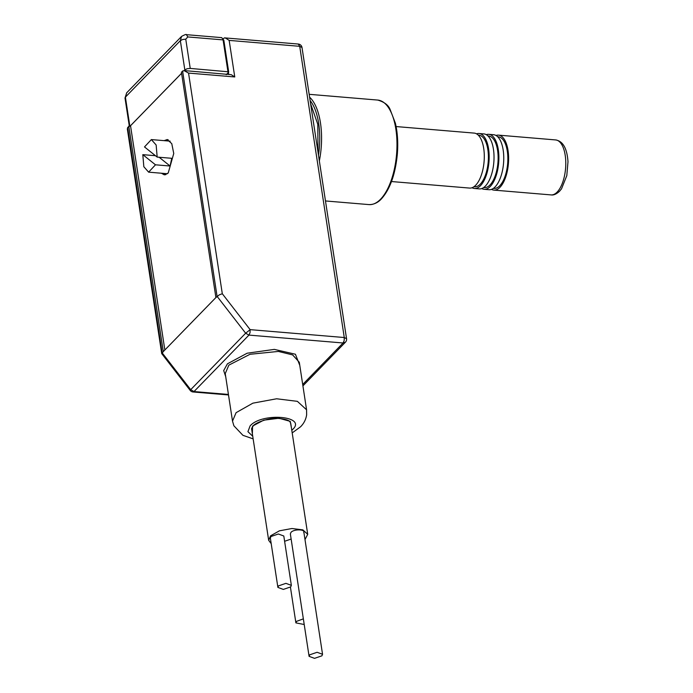 <?xml version="1.0" encoding="UTF-8"?>
<svg xmlns="http://www.w3.org/2000/svg" width="693" height="693" viewBox="0 0 693 693"><rect width="100%" height="100%" fill="white"/><g stroke="black" fill="none" stroke-linecap="round" stroke-linejoin="round"><path stroke-width="1.04" d="M164.137 140.644L167.264 139.536L171.769 143.659L173.752 153.491L168.208 173.025L164.31 174.835L161.408 173.224M181.592 73.267L130.527 125.736L164.847 350M168.174 139.735L165.956 140.8M163.227 173.38L165.22 174.792M130.622 126.343L128.794 126.187L127.313 128.785L161.712 353.586L190.203 390.41A4.089 4.089 0 0 0 193.096 391.978L228.508 394.949M215.904 297.54L219.334 294.828L222.306 293.737L188.548 73.086L183.922 70.547L181.41 72.124L215.904 297.54L163.288 351.602L128.794 126.187M161.772 353.733L163.288 351.602M226.23 74.679L228.569 72.28M129.877 126.377L125.398 97.133L180.353 40.67L184.832 69.915L187.136 68.728L190.228 68.416L228.621 71.821M184.832 69.915L184.191 70.565M181.583 73.241L129.963 126.282M188.548 73.086L234.762 76.958L231.271 74.688L183.922 70.547M127.625 127.391L162.119 352.806L190.705 389.674L245.66 333.212L248.943 335.1L250.026 332.753L250.138 329.643L245.66 333.212L217.074 296.344L182.58 70.929M222.306 293.737L250.138 329.643L344.274 337.526L299.714 46.318L229.166 40.402L225.675 38.132L224.549 37.872L223.267 38.643M225.71 376.689L223.692 370.547L227.425 363.825L247.124 353.222L274.341 349.385L295.417 354.244L299.774 365.367M291.415 427.806L290.228 421.344L279.01 418.251L263.738 420.166L252.555 426.074L252.365 433.783M317.992 152.036L317.784 124.29L310.594 103.699M271.188 543.641L268.667 540.306L270.556 535.836L279.4 530.829L291.918 528.516L302.876 529.868L307.718 534.329L304.998 539.57M291.138 539.05L284.615 541.285M291.355 585.351L283.801 536.001L278.352 534L270.989 536.521L270.348 538.063L277.893 587.413L278.543 585.871L285.906 583.35L291.355 585.351L290.705 586.893L283.342 589.414L277.893 587.413M303.733 532.527C305.422 529.114 293.893 528.958 290.999 532.354L290.35 533.896L309.087 656.349L309.736 654.807L317.099 652.286L322.548 654.287L321.899 655.829L314.535 658.35L309.087 656.349M157.172 157.086L144.499 146.933L151.36 139.579L156.15 145.002L157.172 157.086L171.769 158.307L170.08 166.025L155.483 164.804L148.631 172.15L143.832 166.727L142.81 154.652L155.457 155.708M304.21 624.506L295.902 622.886L296.552 621.352L303.352 618.858M170.08 166.025L159.121 157.242M155.483 164.804L142.81 154.652M396.101 126.559L474.177 133.099A27.59 12.257 94.8 0 1 484.277 154.842A27.59 12.257 94.8 0 1 475.649 185.265A27.59 12.257 94.8 0 1 469.568 188.08L391.493 181.54M478.257 135.152L478.898 135.204A25.884 11.495 94.8 0 1 488.374 155.604A25.884 11.495 94.8 0 1 480.284 184.147A25.884 11.495 94.8 0 1 474.575 186.789L473.934 186.738M476.567 133.853A27.59 12.257 94.8 0 1 479.045 133.506A27.59 12.257 94.8 0 1 489.145 155.249A27.59 12.257 94.8 0 1 480.518 185.672A27.59 12.257 94.8 0 1 474.436 188.487A27.59 12.257 94.8 0 1 472.046 187.734M479.045 133.506L483.905 133.914A27.59 12.257 94.8 0 1 494.005 155.656A27.59 12.257 94.8 0 1 485.377 186.079A27.59 12.257 94.8 0 1 479.305 188.894L474.436 188.487M487.993 135.967L488.634 136.019A25.884 11.495 94.8 0 1 498.111 156.419A25.884 11.495 94.8 0 1 490.012 184.962A25.884 11.495 94.8 0 1 484.312 187.604L483.671 187.552M486.295 134.667A27.59 12.257 94.8 0 1 488.773 134.321A27.59 12.257 94.8 0 1 498.873 156.072A27.59 12.257 94.8 0 1 490.246 186.486A27.59 12.257 94.8 0 1 484.164 189.302A27.59 12.257 94.8 0 1 481.782 188.548M488.773 134.321L493.641 134.728A27.59 12.257 94.8 0 1 503.742 156.479A27.59 12.257 94.8 0 1 495.114 186.893A27.59 12.257 94.8 0 1 489.033 189.709L484.164 189.302M497.721 136.781L498.362 136.833A25.884 11.495 94.8 0 1 507.839 157.242A25.884 11.495 94.8 0 1 499.74 185.776A25.884 11.495 94.8 0 1 494.04 188.418L493.399 188.366M496.023 135.49A27.59 12.257 94.8 0 1 498.501 135.135A27.59 12.257 94.8 0 1 508.601 156.887A27.59 12.257 94.8 0 1 499.974 187.301A27.59 12.257 94.8 0 1 493.892 190.116A27.59 12.257 94.8 0 1 491.51 189.362M192.585 391.762L193.997 391.562L190.705 389.674L190.203 390.41M227.936 71.578L223.085 39.899L187.82 36.937L186.4 34.667C186.434 34.078 184.823 34.667 181.557 36.426L126.602 92.888L125.225 98.493M190.228 68.416L185.759 39.172L182.666 39.484L180.353 40.67L181.557 36.426M187.82 36.937L185.759 39.172M228.43 394.447L193.997 391.562L248.943 335.1L343.078 342.983L344.152 340.644L344.274 337.526L346.552 338.712L302.001 47.505A4.089 4.089 0 0 0 298.302 44.049L224.549 37.864M129.322 126.23L125.009 98.059L126.68 92.81M223.778 40.142L221.673 37.63L186.4 34.667M228.439 72.41L228.725 74.298M229.166 40.402L234.762 76.958M302.702 384.476L343.078 342.983L345.452 342.177A4.089 4.089 0 0 0 346.561 338.712M301.992 47.505L299.714 46.318L298.302 44.049M225.242 373.614L228.829 365.15L249.991 354.288L278.352 351.429L292.628 354.903L299.307 362.283L306.575 409.806L297.392 401.351L276.611 398.778L252.884 403.161L236.096 412.664L232.51 421.136L225.242 373.614M165.991 174.575L165.74 173.588M252.746 436.261L247.929 431.661L250.121 425.874C262.006 412.196 307.207 415.991 292.697 429.435L291.796 430.284M557.137 192.091A27.59 12.257 -85.2 0 0 565.765 161.677A27.59 12.257 -85.2 0 0 555.665 139.934C562.976 141.155 567.082 148.423 567.991 161.738L566.805 175.624L561.529 188.817L559.511 191.285C556.375 194.135 553.56 195.348 551.056 194.906A27.59 12.257 -85.2 0 0 557.137 192.091M380.535 199.246A52.451 23.293 -85.2 0 0 396.942 141.407A52.451 23.293 -85.2 0 0 377.737 100.069C384.208 101.958 388.314 105.05 390.064 109.355L395.408 123.285C397.565 132.571 398.215 142.793 397.358 153.95C395.391 174.289 390.046 189.302 381.323 198.978C380.136 200.268 375.883 204.721 368.979 204.6A52.451 23.293 -85.2 0 0 380.535 199.246M318.477 155.215A51.083 22.696 -85.2 0 0 310.109 100.52M309.598 97.185A52.451 23.293 94.8 0 1 319.352 160.889M228.699 71.968L223.848 40.289L221.673 37.63M302.919 385.88L345.452 342.177M306.575 409.806L306.644 414.752C305.968 419.369 303.95 423.371 300.589 426.758L292.195 432.9M253.144 438.877L242.914 435.317L233.887 425.788L232.51 421.136M268.667 540.306L251.698 429.426C251.282 428.95 251.828 427.746 253.343 425.805C254.513 423.258 268.537 417.515 277.65 418.364C291.978 419.586 289.717 422.531 290.748 423.449L307.718 534.329M148.631 172.159L167.437 173.735M151.36 139.579L170.166 141.155M290.428 587.153L295.894 622.886M303.811 531.834L322.548 654.287M309.165 94.317L377.737 100.069M498.501 135.135L555.665 139.934M493.892 190.116L551.056 194.906M325.476 200.953L368.979 204.6"/></g></svg>
